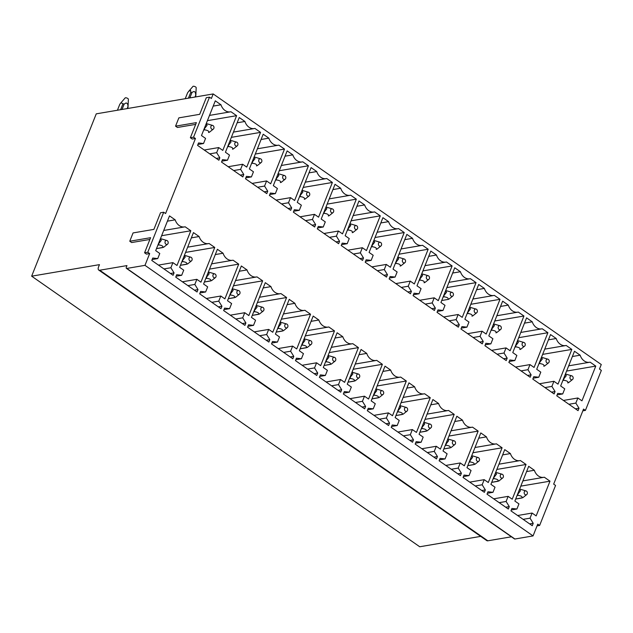 <?xml version="1.0" encoding="UTF-8"?>
<svg xmlns="http://www.w3.org/2000/svg" width="633" height="633" viewBox="0 0 633 633"><rect width="100%" height="100%" fill="white"/><g stroke="black" fill="none" stroke-linecap="round" stroke-linejoin="round"><path stroke-width="0.95" d="M582.843 410.825L585.422 410.39L583.539 409.076L553.669 484.126L555.56 485.44L539.633 525.453L537.749 524.14L533.057 535.922L144.981 265.346L149.665 253.564L147.782 252.251L163.702 212.229L160.505 212.775L153.89 229.383L133.065 232.928L129.765 241.236L150.583 237.691L144.577 252.796L147.782 252.251M585.422 410.39L601.35 370.368L599.467 369.055L601.271 364.521L213.186 93.945L96.248 113.845L31.65 276.178L99.46 264.641L98.558 266.904A4.391 2.144 124.9 0 0 98.716 270.054L486.801 540.629A4.391 2.144 124.9 0 0 487.806 540.804L511.417 536.792M537.053 525.896L539.633 525.453M190.367 137.725L192.25 139.038L195.455 138.492L193.571 137.179L209.499 97.165L206.295 97.704L199.68 114.32L178.862 117.865L175.555 126.165L196.38 122.62L190.367 137.725L193.571 137.179M175.555 126.165L177.438 127.478L195.676 124.377M209.499 97.165L211.382 98.479L213.186 93.945M487.806 540.804L99.729 270.228A4.391 2.144 124.9 0 1 98.716 270.054M99.729 270.228L126.956 265.591L126.355 267.102A1.757 0.855 124.9 0 0 126.418 268.36L514.502 538.936A1.757 0.855 124.9 0 0 514.906 539.007L533.057 535.922M514.906 539.007L126.822 268.432A1.757 0.855 124.9 0 1 126.418 268.36M126.822 268.432L144.981 265.346M144.577 252.796L146.46 254.11L149.665 253.564M149.886 239.448L131.648 242.55L129.765 241.236M163.702 212.229L165.593 213.543L195.455 138.492M31.65 276.178L419.734 546.762L480.708 536.38M172.912 262.632L170.878 267.743L174.051 272.878L173.094 275.3L151.785 260.44L152.751 258.027L157.744 258.588L159.777 253.477L155.694 250.628L169.509 215.893L175.175 219.841A10.532 8.284 80.3 0 0 184.638 226.907A10.532 8.284 80.3 0 0 185.153 226.796L190.818 230.752L176.995 265.48L172.912 262.632L158.456 265.092M190.818 230.752L161.629 235.713M170.878 267.743L163.947 268.922M174.051 272.878L170.491 273.488M157.744 258.588L152.142 259.538M175.175 219.841L167.413 221.162M196.855 279.327L194.822 284.439L197.994 289.574L197.037 291.995L175.729 277.135L176.694 274.722L181.687 275.284L183.72 270.172L179.637 267.324L193.461 232.588L199.126 236.536A10.532 8.284 80.3 0 0 208.581 243.602A10.532 8.284 80.3 0 0 209.096 243.491L214.761 247.448L200.938 282.176L196.855 279.327L182.399 281.788M214.761 247.448L185.572 252.409M194.822 284.439L187.89 285.618M197.994 289.574L194.442 290.183M181.687 275.284L176.093 276.233M199.126 236.536L191.364 237.858M220.798 296.022L218.765 301.134L221.946 306.269L220.98 308.69L199.672 293.831L200.637 291.417L205.63 291.979L207.664 286.868L203.581 284.019L217.404 249.283L223.069 253.232A10.532 8.284 80.3 0 0 232.525 260.298A10.532 8.284 80.3 0 0 233.047 260.187L238.704 264.135L224.889 298.871L220.798 296.022L206.342 298.483M238.704 264.135L209.515 269.104M218.765 301.134L211.841 302.313M221.946 306.269L218.385 306.878M205.63 291.979L200.036 292.929M223.069 253.232L215.307 254.553M244.749 312.718L242.716 317.829L245.889 322.965L244.924 325.378L223.623 310.526L224.58 308.113L229.581 308.667L231.615 303.563L227.524 300.715L241.347 265.979L247.012 269.927A10.532 8.284 80.3 0 0 256.468 276.993A10.532 8.284 80.3 0 0 256.99 276.882L262.655 280.83L248.832 315.566L244.749 312.718L230.293 315.179M262.655 280.83L233.458 285.799M242.716 317.829L235.785 319.008M245.889 322.965L242.328 323.574M229.581 308.667L223.979 309.624M247.012 269.927L239.25 271.248M268.693 329.413L266.659 334.525L269.832 339.66L268.867 342.073L247.566 327.221L248.524 324.808L253.524 325.362L255.558 320.251L251.467 317.41L265.29 282.674L270.956 286.622A10.532 8.284 80.3 0 0 280.419 293.688A10.532 8.284 80.3 0 0 280.933 293.577L286.599 297.526L272.776 332.262L268.693 329.413L254.237 331.874M286.599 297.526L257.402 302.495M266.659 334.525L259.728 335.704M269.832 339.66L266.271 340.269M253.524 325.362L247.922 326.319M270.956 286.622L263.193 287.944M292.636 346.109L290.602 351.22L293.775 356.355L292.818 358.769L271.51 343.917L272.475 341.504L277.468 342.057L279.501 336.946L275.418 334.097L289.234 299.369L294.899 303.318A10.532 8.284 80.3 0 0 304.362 310.384A10.532 8.284 80.3 0 0 304.877 310.273L310.542 314.221L296.719 348.957L292.636 346.109L278.18 348.569M310.542 314.221L281.353 319.19M290.602 351.22L283.671 352.399M293.775 356.355L290.215 356.957M277.468 342.057L271.866 343.015M294.899 303.318L287.137 304.639M316.579 362.804L314.546 367.915L317.719 373.051L316.761 375.464L295.453 360.612L296.418 358.199L301.411 358.753L303.444 353.641L299.362 350.793L313.185 316.065L318.85 320.013A10.532 8.284 80.3 0 0 328.305 327.079A10.532 8.284 80.3 0 0 328.82 326.968L334.485 330.917L320.662 365.652L316.579 362.804L302.123 365.265M334.485 330.917L305.296 335.886M314.546 367.915L307.614 369.094M317.719 373.051L314.166 373.652M301.411 358.753L295.817 359.71M318.85 320.013L311.088 321.335M340.522 379.499L338.489 384.611L341.67 389.746L340.704 392.159L319.396 377.308L320.361 374.886L325.354 375.448L327.388 370.337L323.305 367.488L337.128 332.76L342.793 336.709A10.532 8.284 80.3 0 0 352.249 343.774A10.532 8.284 80.3 0 0 352.771 343.664L358.428 347.612L344.613 382.348L340.522 379.499L326.066 381.96M358.428 347.612L329.239 352.581M338.489 384.611L331.565 385.79M341.67 389.746L338.109 390.347M325.354 375.448L319.76 376.406M342.793 336.709L335.031 338.03M364.473 396.195L362.44 401.306L365.613 406.441L364.648 408.855L343.347 394.003L344.305 391.582L349.305 392.144L351.339 387.032L347.248 384.184L361.071 349.456L366.736 353.404A10.532 8.284 80.3 0 0 376.192 360.47A10.532 8.284 80.3 0 0 376.714 360.359L382.379 364.307L368.556 399.043L364.473 396.195L350.017 398.655M382.379 364.307L353.182 369.276M362.44 401.306L355.509 402.485M365.613 406.441L362.052 407.043M349.305 392.144L343.703 393.093M366.736 353.404L358.974 354.725M388.417 412.89L386.383 417.994L389.556 423.137L388.591 425.55L367.29 410.698L368.248 408.277L373.248 408.839L375.282 403.727L371.191 400.879L385.014 366.151L390.68 370.099A10.532 8.284 80.3 0 0 400.143 377.165A10.532 8.284 80.3 0 0 400.657 377.054L406.323 381.003L392.5 415.731L388.417 412.89L373.961 415.343M406.323 381.003L377.126 385.972M386.383 417.994L379.452 419.173M389.556 423.137L385.995 423.738M373.248 408.839L367.646 409.788M390.68 370.099L382.918 371.421M412.36 429.578L410.326 434.689L413.499 439.832L412.542 442.245L391.234 427.394L392.199 424.972L397.192 425.534L399.225 420.423L395.142 417.574L408.958 382.846L414.623 386.795A10.532 8.284 80.3 0 0 424.086 393.861A10.532 8.284 80.3 0 0 424.601 393.75L430.266 397.698L416.443 432.426L412.36 429.578L397.904 432.038M430.266 397.698L401.077 402.667M410.326 434.689L403.395 435.868M413.499 439.832L409.939 440.433M397.192 425.534L391.59 426.484M414.623 386.795L406.861 388.116M436.303 446.273L434.27 451.384L437.443 456.52L436.485 458.941L415.177 444.089L416.142 441.668L421.135 442.23L423.168 437.118L419.086 434.27L432.909 399.534L438.574 403.49A10.532 8.284 80.3 0 0 448.029 410.556A10.532 8.284 80.3 0 0 448.544 410.445L454.209 414.393L440.386 449.121L436.303 446.273L421.847 448.734M454.209 414.393L425.02 419.363M434.27 451.384L427.338 452.563M437.443 456.52L433.89 457.129M421.135 442.23L415.541 443.179M438.574 403.49L430.812 404.811M460.246 462.968L458.213 468.08L461.394 473.215L460.428 475.636L439.12 460.777L440.085 458.363L445.078 458.925L447.112 453.814L443.029 450.965L456.852 416.229L462.517 420.185A10.532 8.284 80.3 0 0 471.973 427.243A10.532 8.284 80.3 0 0 472.495 427.14L478.16 431.089L464.337 465.817L460.246 462.968L445.79 465.429M478.16 431.089L448.963 436.058M458.213 468.08L451.289 469.259M461.394 473.215L457.833 473.824M445.078 458.925L439.484 459.875M462.517 420.185L454.755 421.499M484.198 479.664L482.164 484.775L485.337 489.91L484.372 492.332L463.071 477.472L464.029 475.059L469.029 475.62L471.063 470.509L466.972 467.66L480.795 432.925L486.46 436.873A10.532 8.284 80.3 0 0 495.916 443.939A10.532 8.284 80.3 0 0 496.438 443.836L502.104 447.784L488.28 482.512L484.198 479.664L469.741 482.124M502.104 447.784L472.906 452.753M482.164 484.775L475.233 485.954M485.337 489.91L481.776 490.52M469.029 475.62L463.427 476.57M486.46 436.873L478.698 438.194M508.141 496.359L506.107 501.471L509.28 506.606L508.315 509.027L487.014 494.167L487.972 491.754L492.972 492.316L495.006 487.204L490.915 484.356L504.738 449.62L510.404 453.568A10.532 8.284 80.3 0 0 519.867 460.634A10.532 8.284 80.3 0 0 520.381 460.523L526.047 464.48L512.224 499.208L508.141 496.359L493.685 498.82M526.047 464.48L496.85 469.441M506.107 501.471L499.176 502.649M509.28 506.606L505.72 507.215M492.972 492.316L487.37 493.265M510.404 453.568L502.642 454.89M532.084 513.054L530.05 518.166L533.223 523.301L532.266 525.722L510.958 510.863L511.923 508.449L516.916 509.011L518.949 503.9L514.866 501.051L528.69 466.315L534.347 470.264A10.532 8.284 80.3 0 0 543.81 477.329A10.532 8.284 80.3 0 0 544.325 477.219L549.99 481.175L536.167 515.903L532.084 513.054L517.628 515.515M549.99 481.175L520.801 486.136M530.05 518.166L523.119 519.345M533.223 523.301L529.663 523.91M516.916 509.011L511.314 509.961M534.347 470.264L526.585 471.585M218.701 147.56L216.668 152.672L219.841 157.815L218.883 160.228L197.575 145.376L198.54 142.955L203.533 143.517L205.567 138.405L201.484 135.557L215.307 100.829L220.972 104.777A10.532 8.284 80.3 0 0 230.428 111.843A10.532 8.284 80.3 0 0 230.942 111.732L236.607 115.681L222.792 150.409L218.701 147.56L204.245 150.021M236.607 115.681L207.418 120.65M216.668 152.672L209.745 153.851M219.841 157.815L216.288 158.416M203.533 143.517L197.939 144.466M220.972 104.777L213.21 106.099M242.645 164.256L240.611 169.367L243.792 174.502L242.827 176.923L221.518 162.072L222.484 159.651L227.476 160.212L229.51 155.101L225.427 152.252L239.25 117.516L244.916 121.473A10.532 8.284 80.3 0 0 254.371 128.539A10.532 8.284 80.3 0 0 254.893 128.428L260.559 132.376L246.735 167.104L242.645 164.256L228.189 166.716M260.559 132.376L231.361 137.345M240.611 169.367L233.688 170.546M243.792 174.502L240.231 175.112M227.476 160.212L221.882 161.162M244.916 121.473L237.153 122.786M266.596 180.951L264.562 186.062L267.735 191.198L266.77 193.619L245.469 178.759L246.427 176.346L251.428 176.908L253.461 171.796L249.37 168.948L263.193 134.212L268.859 138.16A10.532 8.284 80.3 0 0 278.322 145.226A10.532 8.284 80.3 0 0 278.837 145.123L284.502 149.072L270.679 183.799L266.596 180.951L252.14 183.412M284.502 149.072L255.305 154.041M264.562 186.062L257.631 187.241M267.735 191.198L264.175 191.807M251.428 176.908L245.826 177.857M268.859 138.16L261.097 139.482M290.539 197.646L288.506 202.758L291.678 207.893L290.713 210.314L269.413 195.455L270.37 193.041L275.371 193.603L277.404 188.492L273.321 185.643L287.137 150.907L292.802 154.856A10.532 8.284 80.3 0 0 302.265 161.921A10.532 8.284 80.3 0 0 302.78 161.819L308.445 165.767L294.622 200.495L290.539 197.646L276.083 200.107M308.445 165.767L279.248 170.736M288.506 202.758L281.574 203.937M291.678 207.893L288.118 208.502M275.371 193.603L269.769 194.553M292.802 154.856L285.04 156.177M314.482 214.342L312.449 219.453L315.622 224.588L314.664 227.01L293.356 212.15L294.321 209.737L299.314 210.298L301.348 205.187L297.265 202.338L311.088 167.603L316.745 171.551A10.532 8.284 80.3 0 0 326.209 178.617A10.532 8.284 80.3 0 0 326.723 178.506L332.388 182.462L318.565 217.19L314.482 214.342L300.026 216.803M332.388 182.462L303.199 187.423M312.449 219.453L305.517 220.632M315.622 224.588L312.061 225.198M299.314 210.298L293.72 211.248M316.745 171.551L308.983 172.872M338.426 231.037L336.392 236.149L339.565 241.284L338.608 243.705L317.299 228.845L318.264 226.432L323.257 226.994L325.291 221.882L321.208 219.034L335.031 184.298L340.696 188.246A10.532 8.284 80.3 0 0 350.152 195.312A10.532 8.284 80.3 0 0 350.666 195.201L356.332 199.158L342.516 233.886L338.426 231.037L323.969 233.498M356.332 199.158L327.142 204.119M336.392 236.149L329.469 237.328M339.565 241.284L336.012 241.893M323.257 226.994L317.663 227.943M340.696 188.246L332.934 189.568M362.369 247.732L360.335 252.844L363.516 257.979L362.551 260.392L341.242 245.541L342.208 243.127L347.201 243.689L349.234 238.578L345.151 235.729L358.974 200.993L364.64 204.942A10.532 8.284 80.3 0 0 374.095 212.008A10.532 8.284 80.3 0 0 374.617 211.897L380.283 215.845L366.46 250.581L362.369 247.732L347.913 250.193M380.283 215.845L351.086 220.814M360.335 252.844L353.412 254.023M363.516 257.979L359.955 258.588M347.201 243.689L341.606 244.639M364.64 204.942L356.877 206.263M386.32 264.428L384.286 269.539L387.459 274.675L386.494 277.088L365.194 262.236L366.151 259.823L371.152 260.377L373.185 255.273L369.094 252.425L382.918 217.689L388.583 221.637A10.532 8.284 80.3 0 0 398.046 228.703A10.532 8.284 80.3 0 0 398.561 228.592L404.226 232.54L390.403 267.276L386.32 264.428L371.864 266.889M404.226 232.54L375.029 237.51M384.286 269.539L377.355 270.718M387.459 274.675L383.899 275.284M371.152 260.377L365.55 261.334M388.583 221.637L380.821 222.958M410.263 281.123L408.23 286.235L411.403 291.37L410.437 293.783L389.137 278.931L390.094 276.518L395.095 277.072L397.128 271.961L393.046 269.112L406.861 234.384L412.526 238.332A10.532 8.284 80.3 0 0 421.989 245.398A10.532 8.284 80.3 0 0 422.504 245.287L428.169 249.236L414.346 283.972L410.263 281.123L395.807 283.584M428.169 249.236L398.972 254.205M408.23 286.235L401.298 287.414M411.403 291.37L407.842 291.979M395.095 277.072L389.493 278.029M412.526 238.332L404.764 239.654M434.206 297.819L432.173 302.93L435.346 308.065L434.388 310.479L413.08 295.627L414.045 293.214L419.038 293.767L421.072 288.656L416.989 285.807L430.812 251.079L436.469 255.028A10.532 8.284 80.3 0 0 445.933 262.094A10.532 8.284 80.3 0 0 446.447 261.983L452.112 265.931L438.289 300.667L434.206 297.819L419.75 300.279M452.112 265.931L422.923 270.9M432.173 302.93L425.241 304.109M435.346 308.065L431.785 308.667M419.038 293.767L413.444 294.725M436.469 255.028L428.715 256.349M458.15 314.514L456.116 319.625L459.289 324.761L458.332 327.174L437.023 312.322L437.989 309.909L442.981 310.463L445.015 305.351L440.932 302.503L454.755 267.775L460.42 271.723A10.532 8.284 80.3 0 0 469.876 278.789A10.532 8.284 80.3 0 0 470.39 278.678L476.056 282.627L462.24 317.362L458.15 314.514L443.693 316.975M476.056 282.627L446.866 287.596M456.116 319.625L449.193 320.804M459.289 324.761L455.736 325.362M442.981 310.463L437.387 311.42M460.42 271.723L452.658 273.045M482.093 331.209L480.059 336.321L483.24 341.456L482.275 343.869L460.966 329.018L461.932 326.596L466.925 327.158L468.958 322.047L464.875 319.198L478.698 284.47L484.364 288.419A10.532 8.284 80.3 0 0 493.819 295.484A10.532 8.284 80.3 0 0 494.341 295.374L500.007 299.322L486.184 334.058L482.093 331.209L467.637 333.67M500.007 299.322L470.81 304.291M480.059 336.321L473.136 337.5M483.24 341.456L479.679 342.057M466.925 327.158L461.33 328.116M484.364 288.419L476.602 289.74M506.044 347.905L504.01 353.016L507.183 358.151L506.218 360.565L484.918 345.713L485.875 343.292L490.876 343.854L492.909 338.742L488.818 335.894L502.642 301.166L508.307 305.114A10.532 8.284 80.3 0 0 517.77 312.18A10.532 8.284 80.3 0 0 518.285 312.069L523.95 316.017L510.127 350.753L506.044 347.905L491.588 350.358M523.95 316.017L494.753 320.986M504.01 353.016L497.079 354.195M507.183 358.151L503.623 358.753M490.876 343.854L485.274 344.803M508.307 305.114L500.545 306.435M529.987 364.6L527.954 369.704L531.127 374.847L530.161 377.26L508.861 362.408L509.818 359.987L514.819 360.549L516.852 355.437L512.77 352.589L526.585 317.861L532.25 321.809A10.532 8.284 80.3 0 0 541.713 328.875A10.532 8.284 80.3 0 0 542.228 328.764L547.893 332.713L534.07 367.441L529.987 364.6L515.531 367.053M547.893 332.713L518.696 337.682M527.954 369.704L521.022 370.883M531.127 374.847L527.566 375.448M514.819 360.549L509.217 361.498M532.25 321.809L524.488 323.131M553.93 381.288L551.897 386.399L555.07 391.542L554.112 393.955L532.804 379.104L533.769 376.682L538.762 377.244L540.796 372.133L536.713 369.284L550.536 334.556L556.193 338.505A10.532 8.284 80.3 0 0 565.657 345.571A10.532 8.284 80.3 0 0 566.171 345.46L571.836 349.408L558.013 384.136L553.93 381.288L539.474 383.748M571.836 349.408L542.647 354.377M551.897 386.399L544.966 387.578M555.07 391.542L551.509 392.144M538.762 377.244L533.168 378.194M556.193 338.505L548.439 339.826M577.874 397.983L575.84 403.094L579.013 408.23L578.056 410.651L556.747 395.799L557.713 393.378L562.705 393.94L564.739 388.828L560.656 385.98L574.479 351.244L580.144 355.2A10.532 8.284 80.3 0 0 589.6 362.266A10.532 8.284 80.3 0 0 590.122 362.155L595.78 366.103L581.964 400.831L577.874 397.983L563.417 400.444M595.78 366.103L566.59 371.073M575.84 403.094L568.917 404.273M579.013 408.23L575.46 408.839M562.705 393.94L557.111 394.889M580.144 355.2L572.382 356.514M158.416 243.776L158.986 244.931L157.886 245.121M160.22 239.25L161.288 238.91M167.555 244.164A2.018 1.59 -99.7 0 1 165.419 243.673A2.018 1.59 -99.7 0 1 165.411 240.991A2.018 1.59 -99.7 0 1 166.93 240.524A2.018 1.59 -99.7 0 1 168.133 241.98A2.018 1.59 -99.7 0 1 167.8 243.911A2.018 1.59 -99.7 0 1 167.555 244.164L163.686 247.242L156.486 248.627L162.76 247.558C163.488 246.34 162.238 245.469 158.994 244.931M161.391 238.886L166.93 240.524M160.466 239.203L161.304 240.342L158.661 243.729M117.422 110.245L119.787 104.303L120.99 102.752L122.984 103.765L120.626 109.699M127.51 108.528L128.008 107.278M122.019 109.462L124.147 104.113L122.984 103.765M127.186 108.583L127.913 106.755C128.119 104.587 127.51 103.321 126.07 102.95L124.147 104.113M120.99 102.752L125.136 97.949A1.757 0.665 21.7 0 1 127.399 98.25A1.757 0.665 21.7 0 1 128.372 99.231L128.016 107.206M182.359 260.472L182.937 261.627L181.829 261.809M184.163 255.946L185.232 255.605M191.498 260.859A2.018 1.59 -99.7 0 1 189.362 260.369A2.018 1.59 -99.7 0 1 189.362 257.686A2.018 1.59 -99.7 0 1 190.881 257.22A2.018 1.59 -99.7 0 1 192.076 258.675A2.018 1.59 -99.7 0 1 191.744 260.606A2.018 1.59 -99.7 0 1 191.498 260.859L187.629 263.937L180.429 265.322L186.703 264.254C187.431 263.035 186.181 262.165 182.937 261.627M185.334 255.582L190.881 257.22M184.409 255.898L185.247 257.038L182.605 260.424M206.311 277.167L206.88 278.322L205.772 278.504M208.107 272.633L209.175 272.293M215.442 277.555A2.018 1.59 -99.7 0 1 213.305 277.064A2.018 1.59 -99.7 0 1 213.305 274.382A2.018 1.59 -99.7 0 1 214.824 273.915A2.018 1.59 -99.7 0 1 216.019 275.371A2.018 1.59 -99.7 0 1 215.687 277.301A2.018 1.59 -99.7 0 1 215.442 277.555L211.58 280.633L204.38 282.017L210.647 280.949C211.382 279.731 210.124 278.86 206.88 278.322M209.278 272.277L214.824 273.915M208.352 272.594L209.199 273.733L206.556 277.119M230.254 293.862L230.823 295.018L229.716 295.2M232.058 289.328L233.118 288.988M239.385 294.25A2.018 1.59 -99.7 0 1 237.248 293.759A2.018 1.59 -99.7 0 1 237.248 291.077A2.018 1.59 -99.7 0 1 238.768 290.61A2.018 1.59 -99.7 0 1 239.962 292.066A2.018 1.59 -99.7 0 1 239.638 293.997A2.018 1.59 -99.7 0 1 239.385 294.25L235.523 297.328L228.323 298.713L234.59 297.645C235.326 296.426 234.068 295.556 230.823 295.018M233.229 288.972L238.768 290.61M232.295 289.289L233.142 290.428L230.499 293.815M254.197 310.558L254.767 311.705L253.667 311.895M256.001 306.024L257.069 305.684M263.336 310.945A2.018 1.59 -99.7 0 1 261.2 310.455A2.018 1.59 -99.7 0 1 261.192 307.773A2.018 1.59 -99.7 0 1 262.711 307.306A2.018 1.59 -99.7 0 1 263.914 308.762A2.018 1.59 -99.7 0 1 263.581 310.692A2.018 1.59 -99.7 0 1 263.336 310.945L259.467 314.023L252.266 315.408L258.541 314.34C259.269 313.121 258.011 312.251 254.775 311.713M257.172 305.668L262.711 307.306M256.246 305.984L257.085 307.124L254.442 310.51M278.14 327.253L278.71 328.4L277.61 328.59M279.944 322.719L281.012 322.379M287.279 327.641A2.018 1.59 -99.7 0 1 285.143 327.15A2.018 1.59 -99.7 0 1 285.135 324.468A2.018 1.59 -99.7 0 1 286.654 324.001A2.018 1.59 -99.7 0 1 287.857 325.457A2.018 1.59 -99.7 0 1 287.524 327.38A2.018 1.59 -99.7 0 1 287.279 327.641L283.41 330.719L276.21 332.103L282.484 331.035C283.212 329.817 281.962 328.938 278.718 328.408M281.115 322.363L286.654 324.001M280.19 322.68L281.028 323.819L278.385 327.206M302.083 343.948L302.661 345.096L301.553 345.286M303.887 339.415L304.956 339.074M311.222 344.336A2.018 1.59 -99.7 0 1 309.086 343.846A2.018 1.59 -99.7 0 1 309.086 341.163A2.018 1.59 -99.7 0 1 310.605 340.689A2.018 1.59 -99.7 0 1 311.8 342.144A2.018 1.59 -99.7 0 1 311.468 344.075A2.018 1.59 -99.7 0 1 311.222 344.336L307.353 347.414L300.153 348.799L306.427 347.731C307.163 346.512 305.905 345.634 302.661 345.104M305.059 339.059L310.605 340.689M304.133 339.375L304.971 340.514L302.329 343.901M326.035 360.644L326.604 361.791L325.497 361.981M327.831 356.11L328.899 355.77M335.166 361.032A2.018 1.59 -99.7 0 1 333.029 360.541A2.018 1.59 -99.7 0 1 333.029 357.859A2.018 1.59 -99.7 0 1 334.548 357.384A2.018 1.59 -99.7 0 1 335.743 358.84A2.018 1.59 -99.7 0 1 335.411 360.77A2.018 1.59 -99.7 0 1 335.166 361.032L331.304 364.11L324.104 365.486L330.371 364.426C331.106 363.207 329.848 362.329 326.604 361.799M329.002 355.754L334.548 357.384M328.076 356.07L328.923 357.21L326.28 360.596M349.978 377.339L350.547 378.487L349.44 378.676M351.782 372.805L352.842 372.465M359.109 377.727A2.018 1.59 -99.7 0 1 356.972 377.236A2.018 1.59 -99.7 0 1 356.972 374.554A2.018 1.59 -99.7 0 1 358.492 374.079A2.018 1.59 -99.7 0 1 359.686 375.535A2.018 1.59 -99.7 0 1 359.362 377.466A2.018 1.59 -99.7 0 1 359.109 377.727L355.248 380.805L348.047 382.182L354.314 381.113C355.05 379.903 353.792 379.025 350.547 378.494M352.953 372.449L358.492 374.079M352.019 372.766L352.866 373.905L350.223 377.292M373.921 394.035L374.491 395.182L373.391 395.372M375.725 389.501L376.793 389.16M383.06 394.414A2.018 1.59 -99.7 0 1 380.924 393.932A2.018 1.59 -99.7 0 1 380.916 391.249A2.018 1.59 -99.7 0 1 382.435 390.775A2.018 1.59 -99.7 0 1 383.638 392.231A2.018 1.59 -99.7 0 1 383.305 394.161A2.018 1.59 -99.7 0 1 383.06 394.414L379.191 397.5L371.99 398.877L378.265 397.809C378.993 396.598 377.735 395.72 374.499 395.182M376.896 389.145L382.435 390.775M375.97 389.461L376.809 390.601L374.166 393.987M397.864 410.722L398.434 411.877L397.334 412.067M399.668 406.196L400.736 405.856M407.003 411.11A2.018 1.59 -99.7 0 1 404.867 410.627A2.018 1.59 -99.7 0 1 404.859 407.945A2.018 1.59 -99.7 0 1 406.378 407.47A2.018 1.59 -99.7 0 1 407.581 408.926A2.018 1.59 -99.7 0 1 407.248 410.857A2.018 1.59 -99.7 0 1 407.003 411.11L403.134 414.188L395.934 415.572L402.208 414.504C402.936 413.294 401.686 412.415 398.442 411.877M400.839 405.84L406.378 407.47M399.914 406.157L400.752 407.296L398.11 410.682M421.807 427.417L422.385 428.573L421.277 428.763M423.612 422.891L424.68 422.551M430.946 427.805A2.018 1.59 -99.7 0 1 428.81 427.322A2.018 1.59 -99.7 0 1 428.81 424.64A2.018 1.59 -99.7 0 1 430.329 424.165A2.018 1.59 -99.7 0 1 431.524 425.621A2.018 1.59 -99.7 0 1 431.192 427.552A2.018 1.59 -99.7 0 1 430.946 427.805L427.077 430.883L419.877 432.268L426.151 431.2C426.887 429.989 425.629 429.111 422.385 428.573M424.783 422.528L430.329 424.165M423.857 422.852L424.696 423.991L422.053 427.378M445.759 444.113L446.328 445.268L445.221 445.458M447.555 439.587L448.623 439.247M454.89 444.501A2.018 1.59 -99.7 0 1 452.753 444.018A2.018 1.59 -99.7 0 1 452.753 441.336A2.018 1.59 -99.7 0 1 454.272 440.861A2.018 1.59 -99.7 0 1 455.467 442.317A2.018 1.59 -99.7 0 1 455.135 444.247A2.018 1.59 -99.7 0 1 454.89 444.501L451.028 447.578L443.828 448.963L450.095 447.895C450.831 446.684 449.572 445.806 446.328 445.268M448.726 439.223L454.272 440.861M447.8 439.547L448.647 440.679L446.004 444.065M469.702 460.808L470.272 461.963L469.164 462.153M471.506 456.282L472.566 455.942M478.833 461.196A2.018 1.59 -99.7 0 1 476.696 460.713A2.018 1.59 -99.7 0 1 476.696 458.031A2.018 1.59 -99.7 0 1 478.216 457.556A2.018 1.59 -99.7 0 1 479.41 459.012A2.018 1.59 -99.7 0 1 479.086 460.943A2.018 1.59 -99.7 0 1 478.833 461.196L474.972 464.274L467.771 465.659L474.038 464.59C474.774 463.38 473.516 462.501 470.272 461.963M472.677 455.918L478.216 457.556M471.743 456.235L472.59 457.374L469.947 460.761M493.645 477.504L494.215 478.659L493.115 478.849M495.449 472.978L496.517 472.637M502.784 477.891A2.018 1.59 -99.7 0 1 500.648 477.401A2.018 1.59 -99.7 0 1 500.64 474.718A2.018 1.59 -99.7 0 1 502.159 474.252A2.018 1.59 -99.7 0 1 503.362 475.707A2.018 1.59 -99.7 0 1 503.029 477.638A2.018 1.59 -99.7 0 1 502.784 477.891L498.915 480.969L491.714 482.354L497.989 481.286C498.717 480.067 497.459 479.197 494.223 478.659M496.62 472.614L502.159 474.252M495.694 472.93L496.533 474.07L493.89 477.456M517.588 494.199L518.158 495.354L517.058 495.536M519.392 489.673L520.461 489.333M526.727 494.587A2.018 1.59 -99.7 0 1 524.591 494.096A2.018 1.59 -99.7 0 1 524.583 491.414A2.018 1.59 -99.7 0 1 526.102 490.947A2.018 1.59 -99.7 0 1 527.305 492.403A2.018 1.59 -99.7 0 1 526.972 494.333A2.018 1.59 -99.7 0 1 526.727 494.587L522.858 497.665L515.658 499.049L521.932 497.981C522.66 496.763 521.41 495.892 518.166 495.354M520.563 489.309L526.102 490.947M519.638 489.625L520.476 490.765L517.834 494.151M563.378 379.127L563.956 380.283L562.848 380.473M572.517 379.515A2.018 1.59 -99.7 0 1 570.38 379.032A2.018 1.59 -99.7 0 1 570.373 376.35A2.018 1.59 -99.7 0 1 571.892 375.875A2.018 1.59 -99.7 0 1 573.094 377.331A2.018 1.59 -99.7 0 1 572.762 379.262A2.018 1.59 -99.7 0 1 572.517 379.515L568.656 382.593A4.391 3.45 -99.7 0 1 567.777 382.902A4.391 3.45 -99.7 0 1 567.722 382.91C568.458 381.691 567.2 380.821 563.956 380.283M571.892 375.875L566.361 374.245L565.427 374.562L566.274 375.701L563.623 379.088M539.435 362.432L540.012 363.587L538.905 363.777M548.574 362.82A2.018 1.59 -99.7 0 1 546.437 362.337A2.018 1.59 -99.7 0 1 546.429 359.655A2.018 1.59 -99.7 0 1 547.949 359.18A2.018 1.59 -99.7 0 1 549.151 360.636A2.018 1.59 -99.7 0 1 548.819 362.567A2.018 1.59 -99.7 0 1 548.574 362.82L544.712 365.898A4.391 3.45 -99.7 0 1 543.834 366.206A4.391 3.45 -99.7 0 1 543.779 366.214C544.515 365.004 543.256 364.125 540.012 363.587M547.949 359.18L542.41 357.55L541.484 357.867L542.331 359.006L539.68 362.392M515.491 345.745L516.061 346.892L514.961 347.082M524.622 346.132A2.018 1.59 -99.7 0 1 522.486 345.642A2.018 1.59 -99.7 0 1 522.486 342.959A2.018 1.59 -99.7 0 1 524.005 342.485A2.018 1.59 -99.7 0 1 525.2 343.941A2.018 1.59 -99.7 0 1 524.876 345.871A2.018 1.59 -99.7 0 1 524.622 346.132L520.761 349.202A4.391 3.45 -99.7 0 1 519.891 349.511A4.391 3.45 -99.7 0 1 519.835 349.519C520.571 348.308 519.313 347.43 516.069 346.892M524.005 342.485L518.467 340.855L517.541 341.171L518.38 342.311L515.737 345.697M491.548 329.049L492.118 330.197L491.01 330.386M500.679 329.437A2.018 1.59 -99.7 0 1 498.543 328.946A2.018 1.59 -99.7 0 1 498.543 326.264A2.018 1.59 -99.7 0 1 500.062 325.789A2.018 1.59 -99.7 0 1 501.257 327.245A2.018 1.59 -99.7 0 1 500.925 329.176A2.018 1.59 -99.7 0 1 500.679 329.437L496.818 332.507A4.391 3.45 -99.7 0 1 495.94 332.816A4.391 3.45 -99.7 0 1 495.892 332.823C496.62 331.613 495.37 330.735 492.118 330.197M500.062 325.789L494.523 324.159L493.598 324.476L494.436 325.615L491.794 329.002M467.605 312.354L468.175 313.501L467.067 313.691M476.736 312.742A2.018 1.59 -99.7 0 1 474.6 312.251A2.018 1.59 -99.7 0 1 474.6 309.569A2.018 1.59 -99.7 0 1 476.119 309.094A2.018 1.59 -99.7 0 1 477.314 310.55A2.018 1.59 -99.7 0 1 476.981 312.48A2.018 1.59 -99.7 0 1 476.736 312.742L472.875 315.812A4.391 3.45 -99.7 0 1 471.996 316.12A4.391 3.45 -99.7 0 1 471.949 316.128C472.677 314.918 471.419 314.039 468.175 313.501M476.119 309.094L470.58 307.464L469.646 307.78L470.493 308.92L467.85 312.306M443.654 295.658L444.231 296.806L443.124 296.996M452.793 296.046A2.018 1.59 -99.7 0 1 450.656 295.556A2.018 1.59 -99.7 0 1 450.649 292.873A2.018 1.59 -99.7 0 1 452.168 292.406A2.018 1.59 -99.7 0 1 453.37 293.862A2.018 1.59 -99.7 0 1 453.038 295.785A2.018 1.59 -99.7 0 1 452.793 296.046L448.932 299.124A4.391 3.45 -99.7 0 1 448.053 299.425A4.391 3.45 -99.7 0 1 447.998 299.441C448.734 298.222 447.476 297.344 444.231 296.806M447.998 299.441L441.731 300.501L448.053 299.425M452.168 292.406L446.637 290.769L445.703 291.085L446.55 292.224L443.899 295.611M419.711 278.963L420.288 280.11L419.181 280.3M428.85 279.351A2.018 1.59 -99.7 0 1 426.713 278.86A2.018 1.59 -99.7 0 1 426.705 276.178A2.018 1.59 -99.7 0 1 428.225 275.711A2.018 1.59 -99.7 0 1 429.427 277.167A2.018 1.59 -99.7 0 1 429.095 279.098A2.018 1.59 -99.7 0 1 428.85 279.351L424.988 282.429A4.391 3.45 -99.7 0 1 424.11 282.737A4.391 3.45 -99.7 0 1 424.055 282.745C424.79 281.527 423.532 280.648 420.288 280.118M428.225 275.711L422.686 274.073L421.76 274.39L422.607 275.529L419.956 278.916M395.767 262.268L396.337 263.415L395.237 263.605M404.898 262.655A2.018 1.59 -99.7 0 1 402.762 262.165A2.018 1.59 -99.7 0 1 402.762 259.483A2.018 1.59 -99.7 0 1 404.281 259.016A2.018 1.59 -99.7 0 1 405.476 260.472A2.018 1.59 -99.7 0 1 405.152 262.402A2.018 1.59 -99.7 0 1 404.898 262.655L401.037 265.733A4.391 3.45 -99.7 0 1 400.167 266.042A4.391 3.45 -99.7 0 1 400.111 266.05C400.847 264.831 399.589 263.953 396.345 263.423M404.281 259.016L398.743 257.378L397.817 257.694L398.655 258.834L396.013 262.22M371.824 245.572L372.394 246.728L371.286 246.91M380.955 245.96A2.018 1.59 -99.7 0 1 378.819 245.469A2.018 1.59 -99.7 0 1 378.819 242.787A2.018 1.59 -99.7 0 1 380.338 242.32A2.018 1.59 -99.7 0 1 381.533 243.776A2.018 1.59 -99.7 0 1 381.201 245.707A2.018 1.59 -99.7 0 1 380.955 245.96L377.094 249.038A4.391 3.45 -99.7 0 1 376.216 249.347A4.391 3.45 -99.7 0 1 376.168 249.355C376.896 248.136 375.646 247.258 372.394 246.728M380.338 242.32L374.799 240.682L373.874 240.999L374.712 242.138L372.069 245.525M347.881 228.877L348.451 230.032L347.343 230.214M357.012 229.265A2.018 1.59 -99.7 0 1 354.876 228.774A2.018 1.59 -99.7 0 1 354.876 226.092A2.018 1.59 -99.7 0 1 356.395 225.625A2.018 1.59 -99.7 0 1 357.59 227.081A2.018 1.59 -99.7 0 1 357.257 229.011A2.018 1.59 -99.7 0 1 357.012 229.265L353.151 232.343A4.391 3.45 -99.7 0 1 352.272 232.651A4.391 3.45 -99.7 0 1 352.225 232.659C352.953 231.441 351.695 230.562 348.451 230.032M356.395 225.625L350.856 223.987L349.922 224.304L350.769 225.443L348.126 228.829M323.93 212.182L324.507 213.337L323.4 213.519M333.069 212.569A2.018 1.59 -99.7 0 1 330.932 212.079A2.018 1.59 -99.7 0 1 330.924 209.396A2.018 1.59 -99.7 0 1 332.444 208.93A2.018 1.59 -99.7 0 1 333.646 210.385A2.018 1.59 -99.7 0 1 333.314 212.316A2.018 1.59 -99.7 0 1 333.069 212.569L329.207 215.647A4.391 3.45 -99.7 0 1 328.329 215.956A4.391 3.45 -99.7 0 1 328.274 215.964C329.01 214.745 327.752 213.875 324.507 213.337M332.444 208.93L326.913 207.292L325.979 207.608L326.826 208.748L324.175 212.142M299.987 195.486L300.564 196.641L299.456 196.823M309.126 195.874A2.018 1.59 -99.7 0 1 306.989 195.391A2.018 1.59 -99.7 0 1 306.981 192.709A2.018 1.59 -99.7 0 1 308.5 192.234A2.018 1.59 -99.7 0 1 309.703 193.69A2.018 1.59 -99.7 0 1 309.371 195.621A2.018 1.59 -99.7 0 1 309.126 195.874L305.264 198.952A4.391 3.45 -99.7 0 1 304.386 199.26A4.391 3.45 -99.7 0 1 304.331 199.268C305.066 198.05 303.808 197.179 300.564 196.641M308.5 192.234L302.962 190.596L302.036 190.913L302.883 192.06L300.232 195.447M276.043 178.791L276.613 179.946L275.513 180.136M285.174 179.179A2.018 1.59 -99.7 0 1 283.038 178.696A2.018 1.59 -99.7 0 1 283.038 176.014A2.018 1.59 -99.7 0 1 284.557 175.539A2.018 1.59 -99.7 0 1 285.752 176.995A2.018 1.59 -99.7 0 1 285.428 178.925A2.018 1.59 -99.7 0 1 285.174 179.179L281.313 182.257A4.391 3.45 -99.7 0 1 280.443 182.565A4.391 3.45 -99.7 0 1 280.387 182.573C281.123 181.355 279.865 180.484 276.621 179.946M284.557 175.539L279.018 173.901L278.093 174.217L278.931 175.365L276.289 178.751M252.1 162.095L252.67 163.251L251.562 163.441M261.231 162.483A2.018 1.59 -99.7 0 1 259.095 162.001A2.018 1.59 -99.7 0 1 259.095 159.318A2.018 1.59 -99.7 0 1 260.614 158.843A2.018 1.59 -99.7 0 1 261.809 160.299A2.018 1.59 -99.7 0 1 261.476 162.23A2.018 1.59 -99.7 0 1 261.231 162.483L257.37 165.561A4.391 3.45 -99.7 0 1 256.492 165.87A4.391 3.45 -99.7 0 1 256.444 165.878C257.172 164.659 255.922 163.789 252.67 163.251M260.614 158.843L255.075 157.206L254.149 157.53L254.988 158.669L252.345 162.056M228.157 145.4L228.727 146.555L227.619 146.745M237.288 145.788A2.018 1.59 -99.7 0 1 235.152 145.305A2.018 1.59 -99.7 0 1 235.152 142.623A2.018 1.59 -99.7 0 1 236.671 142.148A2.018 1.59 -99.7 0 1 237.866 143.604A2.018 1.59 -99.7 0 1 237.533 145.535A2.018 1.59 -99.7 0 1 237.288 145.788L233.427 148.866A4.391 3.45 -99.7 0 1 232.548 149.174A4.391 3.45 -99.7 0 1 232.493 149.182C233.229 147.964 231.971 147.093 228.727 146.555M236.671 142.148L231.132 140.518L230.198 140.835L231.045 141.974L228.402 145.361M204.206 128.705L204.783 129.86L203.676 130.05M213.345 129.092A2.018 1.59 -99.7 0 1 211.208 128.61A2.018 1.59 -99.7 0 1 211.2 125.927A2.018 1.59 -99.7 0 1 212.72 125.453A2.018 1.59 -99.7 0 1 213.922 126.909A2.018 1.59 -99.7 0 1 213.59 128.839A2.018 1.59 -99.7 0 1 213.345 129.092L209.483 132.17A4.391 3.45 -99.7 0 1 208.605 132.479A4.391 3.45 -99.7 0 1 208.55 132.487C209.286 131.276 208.028 130.398 204.783 129.86M212.72 125.453L207.189 123.823L206.255 124.139L207.102 125.279L204.451 128.665M188.436 98.155L190.794 92.228L190.604 90.424L188.8 91.223L187.597 92.774L185.232 98.701M195.32 96.984L195.819 95.733A4.391 1.662 -158.3 0 0 195.834 95.662A4.391 1.662 -158.3 0 0 195.732 95.203C195.597 91.508 194.339 90.63 191.957 92.576A4.391 1.662 -158.3 0 0 190.794 92.228M195.834 95.662L196.19 87.694A1.757 0.665 -158.3 0 0 195.336 86.784A1.757 0.665 -158.3 0 0 193.635 86.238A1.757 0.665 -158.3 0 0 192.954 86.412L188.8 91.223M194.996 97.039L195.732 95.203M189.829 97.917L191.957 92.576M163.71 230.467L184.638 226.907M187.661 247.163L208.581 243.602M211.604 263.858L232.525 260.298M235.547 280.554L256.468 276.993M259.49 297.249L280.419 293.688M283.434 313.944L304.362 310.384M307.385 330.64L328.305 327.079M331.328 347.335L352.249 343.774M355.271 364.03L376.192 360.47M379.214 380.726L400.143 377.165M403.158 397.421L424.086 393.861M427.109 414.117L448.029 410.556M451.052 430.812L471.973 427.243M474.995 447.499L495.916 443.939M498.939 464.195L519.867 460.634M522.882 480.89L543.81 477.329M209.507 115.404L230.428 111.843M233.45 132.099L254.371 128.539M257.394 148.787L278.322 145.226M281.337 165.482L302.265 161.921M305.28 182.177L326.209 178.617M329.231 198.873L350.152 195.312M353.174 215.568L374.095 212.008M377.118 232.264L398.046 228.703M401.061 248.959L421.989 245.398M425.004 265.654L445.933 262.094M448.955 282.35L469.876 278.789M472.898 299.045L493.819 295.484M496.842 315.74L517.77 312.18M520.785 332.436L541.713 328.875M544.728 349.131L565.657 345.571M568.679 365.827L589.6 362.266"/></g></svg>
